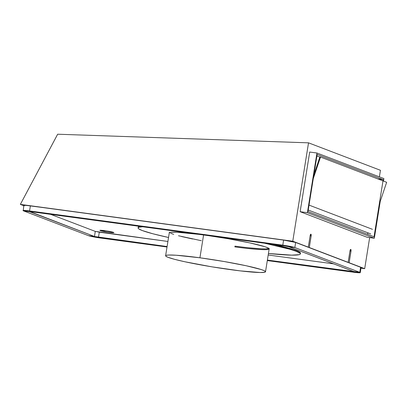 <?xml version="1.0" encoding="UTF-8"?>
<svg xmlns="http://www.w3.org/2000/svg" width="407" height="407" viewBox="0 0 407 407"><rect width="100%" height="100%" fill="white"/><g stroke="black" fill="none" stroke-linecap="round" stroke-linejoin="round"><path stroke-width="0.61" d="M269.159 248.789L267.969 247.883L264.901 246.713L249.979 242.933L227.793 238.675L207.417 235.48A50.585 3.617 9.1 0 1 269.169 248.916A50.585 3.617 9.1 0 1 234.859 246.886L234.981 246.128A50.585 3.617 -170.9 0 0 268.946 248.494M168.539 237.49A82.163 5.876 9.1 0 1 138.095 227.925A82.163 5.876 9.1 0 1 142.796 226.745L139.291 227.162L138.314 227.584L138.11 228.134L138.69 228.81L142.165 230.504L152.859 233.766L168.539 237.49M138.232 227.376L138.436 226.821L139.718 226.328A82.163 5.876 -170.9 0 0 138.217 227.162L138.095 227.925M264.469 243.188A82.163 5.876 9.1 0 1 300.351 253.912A82.163 5.876 9.1 0 1 268.437 253.49L291.666 255.138L299.15 254.675L300.132 254.248L300.33 253.698L299.75 253.022L296.276 251.333L289.84 249.242L264.469 243.188M300.351 253.912L300.473 253.149A82.163 5.876 -170.9 0 0 274.104 244.49L293.539 249.572L298.514 251.47L300.452 252.935M265.939 248.901L269.159 248.367L265.939 248.901L261.528 248.84L248.082 247.731M234.981 246.128L239.555 246.723L234.981 246.128L234.859 246.886L239.433 247.487M201.333 240.705L178.485 235.755M173.662 234.361L170.599 233.191L173.662 234.361M169.281 233.048L170.009 232.448L171.088 232.27L177.035 232.234L199.847 234.452A50.585 3.617 9.1 0 0 169.271 232.916M199.923 257.794L203.581 234.961L199.923 257.794A50.585 3.617 9.1 0 1 265.512 271.764A50.585 3.617 9.1 0 1 231.201 269.734A50.585 3.617 9.1 0 1 165.613 255.764A50.585 3.617 9.1 0 1 199.923 257.794L176.2 255.24L168.966 255.021L166.351 255.296L165.746 255.555L165.98 256.313L168.122 257.351L174.705 259.361L184.803 261.752L211.854 266.829L240.155 270.874L260.165 272.522L264.774 272.237L265.501 271.637L264.306 270.731L261.243 269.561L246.321 265.781L224.135 261.523L199.923 257.794M181.497 236.518L192.592 238.985M251.948 248.128L261.528 248.84M307.997 211.559L317.145 154.441L383.185 179.655L377.833 178.927L383.185 179.655L382.987 180.896L383.185 179.655L317.145 154.441L307.997 211.559L374.038 236.772L307.997 211.559M319.846 157.112L316.9 155.988L319.846 157.112M382.982 180.927L374.038 236.772L382.982 180.927M367.633 234.33L367.877 232.814L367.633 234.33M307.397 212.678L300.142 211.696L309.696 152.04L316.951 153.022L307.397 212.678L374.328 238.232L380.224 201.44L374.328 238.232L367.078 237.25L374.328 238.232L307.397 212.678L316.951 153.022L383.887 178.571L383.486 181.084L383.887 178.571L316.951 153.022L309.696 152.04L300.142 211.696L307.397 212.678M367.078 237.25L300.142 211.696L367.078 237.25M308.241 210.043L370.701 233.888M313.863 174.944L319.933 156.858L320.513 157.046L313.278 178.597L320.513 157.046L319.933 156.858L313.863 174.944M386.65 182.295L379.212 204.451L386.65 182.295L320.513 157.046L386.65 182.295M100.259 230.591A7.087 0.509 9.1 0 1 99.903 230.372A7.087 0.509 9.1 0 1 105.835 230.815A7.087 0.509 9.1 0 1 113.553 232.392L113.65 232.702L112.418 232.687L107.758 232.138L99.924 230.342L106.054 230.845L113.553 232.392A7.087 0.509 9.1 0 1 113.904 232.611A7.087 0.509 9.1 0 1 107.977 232.168A7.087 0.509 9.1 0 1 100.259 230.591L100.31 230.27L100.259 230.591M311.157 235.974L309.305 247.527L348.153 262.357L350.066 250.498L350.758 249.405L351.043 250.87L349.15 262.739L364.687 268.671L369.663 237.602L364.687 268.671L360.978 268.167L364.687 268.671L348.545 262.652L349.15 262.739L351.002 251.185L349.964 251.043L351.002 251.185A1.613 0.519 -82.3 0 0 350.717 249.394A1.613 0.519 -82.3 0 0 350.005 250.804L348.153 262.357L308.704 247.446L309.305 247.527L311.157 235.974L310.124 235.831L311.157 235.974L311.197 235.658L310.811 234.188L310.159 235.592A1.613 0.519 -82.3 0 1 310.877 234.188A1.613 0.519 -82.3 0 1 311.157 235.974M379.395 176.857L380.443 170.294L308.531 142.837L292.77 241.214L308.313 247.146L310.159 235.592L308.313 247.146L292.77 241.214L20.35 204.39L57.657 134.218L308.531 142.837L292.77 241.214L20.35 204.39L57.657 134.218L308.531 142.837L380.443 170.294L379.395 176.857M23.789 205.703L20.35 204.39L23.789 205.703M307.707 247.064L308.313 247.146L307.707 247.064M347.547 262.276L348.153 262.357L347.547 262.276M23.011 210.582L29.563 210.948L30.377 205.871A9.666 0.692 -170.9 0 0 23.825 205.484L23.24 210.755L88.431 235.658L23.489 210.862L29.533 211.681L23.489 210.862A9.666 0.692 9.1 0 1 23.011 210.561A9.666 0.692 9.1 0 1 29.563 210.948L31.558 211.706L29.563 210.948L282.789 245.172L284.778 245.935L29.711 211.528L94.475 236.472L95.289 231.395L50.382 214.25L95.289 231.395L167.903 241.458L99.308 232.183L98.494 237.261L99.308 232.183L95.289 231.395L94.475 236.472L29.533 211.681L31.558 211.706L284.778 245.935L288.797 246.723L353.902 271.617L267.379 260.088L351.714 271.489L353.708 272.247L267.302 260.572L353.708 272.247L351.714 271.489L351.826 270.787L351.714 271.489L359.783 272.334A9.666 0.692 9.1 0 1 360.266 272.639A9.666 0.692 9.1 0 1 353.708 272.247L359.244 272.782L360.236 272.675L359.783 272.334L294.841 247.537L295.655 242.46L360.597 267.257L359.783 272.334L353.739 271.515L288.797 246.723L294.841 247.537L359.783 272.334L360.597 267.257L295.655 242.46L283.603 240.094L282.789 245.172A9.666 0.692 9.1 0 1 294.841 247.537L295.655 242.46A9.666 0.692 -170.9 0 0 283.603 240.094L40.049 207.178L283.603 240.094L282.789 245.172L294.841 247.537L284.778 245.935L282.789 245.172L29.563 210.948L30.377 205.871L40.049 207.178L26.46 205.428L24.171 205.357L23.825 205.504L24.303 205.784M167.089 246.535L88.431 235.658L98.494 237.261L100.483 238.024A9.666 0.692 9.1 0 1 88.431 235.658L100.483 238.024L167.012 247.013L100.483 238.024L98.494 237.261L167.089 246.535M268.193 255.011L333.704 263.868L268.193 255.011M360.938 267.648L360.597 267.257A9.666 0.692 -170.9 0 1 361.075 267.562L360.266 272.639M269.169 248.916L265.512 271.764M169.393 232.153L165.613 255.764M309.03 205.103L372.446 229.314"/></g></svg>
